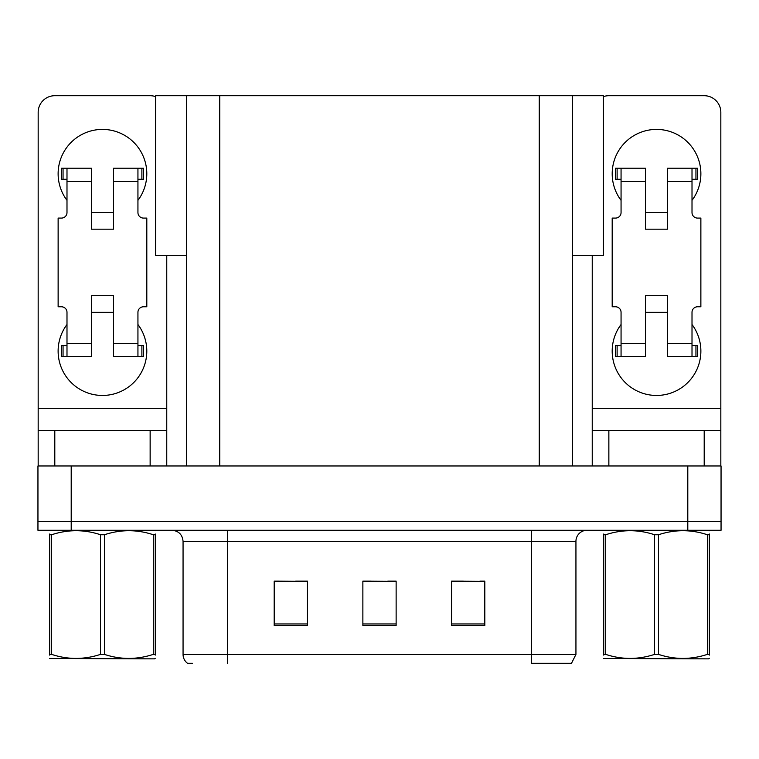 <?xml version="1.0" encoding="UTF-8"?>
<svg xmlns="http://www.w3.org/2000/svg" width="759" height="759" viewBox="0 0 759 759"><rect width="100%" height="100%" fill="white"/><g stroke="black" fill="none" stroke-linecap="round" stroke-linejoin="round"><path stroke-width="1.14" d="M186.496 255.337L155.68 255.337L155.68 95.71L603.32 95.71L603.32 255.337L572.504 255.337M71.204 530.266L721.05 530.266L721.05 521.395L37.95 521.395L37.95 465.969L71.204 465.969L71.204 521.395L37.95 521.395L37.95 530.266L71.204 530.266L71.204 521.395L721.05 521.395L721.05 465.969L71.204 465.969M186.496 95.71L186.496 465.969M572.504 95.71L572.504 465.969M463.303 581.375L484.811 581.375L451.558 581.147L463.303 581.147L451.558 581.147L451.558 625.492L484.811 625.492L484.811 581.147L479.935 581.375M279.065 581.375L307.442 581.375L274.189 581.147L279.065 581.147L274.189 581.147L274.189 625.492L307.442 625.492L307.442 581.147L295.697 581.375M371.189 581.375L396.132 581.375L362.868 581.147L371.189 581.147L362.868 581.147L362.868 625.492L396.132 625.492L396.132 581.147L387.811 581.375M307.442 581.147L295.697 581.147L307.442 581.147M484.811 581.147L479.935 581.147L484.811 581.147M396.132 581.147L387.811 581.147L396.132 581.147M575.939 654.429L571.508 663.29L531.594 663.29L531.594 654.429L575.939 654.429L575.939 541.347A11.081 11.081 0 0 1 587.02 530.266M192.473 663.29L187.492 663.29A11.081 11.081 0 0 1 183.061 654.429L183.061 541.347C182.407 534.621 178.707 530.921 171.98 530.266M66.991 200.357A44.345 44.345 0 0 1 102.465 129.41A44.345 44.345 0 0 1 137.939 200.357M150.14 465.969L150.14 430.495L54.8 430.495L54.8 465.969M155.68 96.659A16.632 16.632 0 0 0 150.14 95.71L54.8 95.71A16.632 16.632 0 0 0 38.168 112.332L38.168 408.323L166.762 408.323L166.762 465.969M137.939 324.51A44.345 44.345 0 0 1 72.627 383.921A44.345 44.345 0 0 1 66.991 324.51M113.556 229.18L91.384 229.18L91.384 181.505L66.991 181.505L66.991 212.548A5.541 5.541 0 0 1 61.451 218.089L58.13 218.089L58.13 306.778L61.451 306.778A5.541 5.541 0 0 1 66.991 312.319L66.991 343.362L91.384 343.362L91.384 295.697L113.556 295.697L113.556 343.362L137.939 343.362L137.939 312.319A5.541 5.541 0 0 1 143.489 306.778L146.81 306.778L146.81 218.089L143.489 218.089A5.541 5.541 0 0 1 137.939 212.548L137.939 181.505L113.556 181.505L113.556 229.18L91.384 229.18M166.762 255.337L166.762 408.323M38.168 465.969L38.168 430.495L54.8 430.495M150.14 430.495L166.762 430.495M38.168 430.495L38.168 408.323M621.061 200.357A44.345 44.345 0 0 1 656.535 129.41A44.345 44.345 0 0 1 692.009 200.357M704.2 465.969L704.2 430.495L608.86 430.495L608.86 465.969M592.238 255.337L592.238 408.323L720.832 408.323L720.832 112.332A16.632 16.632 0 0 0 704.2 95.71L608.86 95.71A16.632 16.632 0 0 0 603.32 96.659M692.009 324.51A44.345 44.345 0 0 1 626.697 383.921A44.345 44.345 0 0 1 621.061 324.51M667.616 229.18L645.444 229.18L645.444 181.505L621.061 181.505L621.061 212.548A5.541 5.541 0 0 1 615.511 218.089L612.19 218.089L612.19 306.778L615.511 306.778A5.541 5.541 0 0 1 621.061 312.319L621.061 343.362L645.444 343.362L645.444 295.697L667.616 295.697L667.616 343.362L692.009 343.362L692.009 312.319A5.541 5.541 0 0 1 697.549 306.778L700.87 306.778L700.87 218.089L697.549 218.089A5.541 5.541 0 0 1 692.009 212.548L692.009 181.505L667.616 181.505L667.616 229.18L645.444 229.18M592.238 465.969L592.238 430.495L608.86 430.495M704.2 430.495L720.832 430.495L720.832 465.969M720.832 408.323L720.832 430.495M592.238 430.495L592.238 408.323M113.556 312.319L91.384 312.319M113.556 181.505L113.556 168.204L137.939 168.204L137.939 181.505M66.991 179.295L63.054 179.295L63.054 168.204L91.384 168.204L91.384 181.505M137.939 343.362L137.939 356.664L113.556 356.664L113.556 343.362M91.384 343.362L91.384 356.664L66.991 356.664L66.991 343.362M137.939 345.582L143.489 345.582L143.489 356.664L137.939 356.664M63.054 168.204L61.451 168.204L61.451 179.295L63.054 179.295M66.991 181.505L66.991 168.204M66.991 356.664L61.451 356.664L61.451 345.582L66.991 345.582M137.939 168.204L141.886 168.204L141.886 179.295L137.939 179.295M141.886 179.295L143.489 179.295L143.489 168.204L141.886 168.204M667.616 312.319L645.444 312.319M667.616 181.505L667.616 168.204L692.009 168.204L692.009 181.505M621.061 179.295L617.114 179.295L617.114 168.204L645.444 168.204L645.444 181.505M692.009 343.362L692.009 356.664L667.616 356.664L667.616 343.362M645.444 343.362L645.444 356.664L621.061 356.664L621.061 343.362M692.009 345.582L697.549 345.582L697.549 356.664L692.009 356.664M617.114 168.204L615.511 168.204L615.511 179.295L617.114 179.295M621.061 181.505L621.061 168.204M621.061 356.664L615.511 356.664L615.511 345.582L621.061 345.582M692.009 168.204L695.946 168.204L695.946 179.295L692.009 179.295M695.946 179.295L697.549 179.295L697.549 168.204L695.946 168.204M709.323 658.281L708.631 658.859L603.737 658.461M709.323 655.102L709.323 654.381C709.323 659.751 709.323 659.751 709.323 654.381L707.369 654.381L707.369 534.744C691.145 529.374 674.855 529.374 658.489 534.744L654.571 534.744C638.347 529.374 622.057 529.374 605.701 534.744L603.737 534.744C603.737 529.374 603.737 529.374 603.737 534.744L603.737 534.023M658.489 534.744L658.489 654.381C674.713 659.742 691.003 659.742 707.369 654.381M658.489 654.381L654.571 654.381L654.571 534.744M709.323 534.023L709.323 534.744C709.323 529.374 709.323 529.374 709.323 534.744L707.369 534.744M709.323 530.778L708.631 530.266M709.323 534.744L709.323 654.381L709.323 534.744M605.701 534.744L605.701 654.381L603.737 654.381L603.737 534.744M605.701 654.381C621.925 659.742 638.215 659.742 654.571 654.381M603.737 654.381C603.737 659.751 603.737 659.751 603.737 654.381L603.737 655.102M155.263 658.281L154.57 658.859L49.677 658.461M155.263 655.102L155.263 654.381C155.263 659.751 155.263 659.751 155.263 654.381L153.299 654.381L153.299 534.744C137.075 529.374 120.785 529.374 104.429 534.744L100.511 534.744C84.287 529.374 67.997 529.374 51.631 534.744L49.677 534.744C49.677 529.374 49.677 529.374 49.677 534.744L49.677 534.023M104.429 534.744L104.429 654.381C120.653 659.742 136.943 659.742 153.299 654.381M104.429 654.381L100.511 654.381L100.511 534.744M155.263 534.023L155.263 534.744C155.263 529.374 155.263 529.374 155.263 534.744L153.299 534.744M155.263 530.778L154.57 530.266M155.263 534.744L155.263 654.381M51.631 534.744L51.631 654.381L49.677 654.381L49.677 534.744M51.631 654.381C67.855 659.742 84.145 659.742 100.511 654.381M49.677 654.381C49.677 659.751 49.677 659.751 49.677 654.381L49.677 655.102M687.796 465.969L687.796 530.266M219.759 95.71L219.759 465.969M539.241 95.71L539.241 465.969M531.594 530.266L531.594 541.347L183.061 541.347M575.939 541.347L531.594 541.347L531.594 654.429L227.406 654.429L227.406 663.29M183.061 654.429L227.406 654.429L227.406 530.266M396.132 623.955L362.868 623.955M307.442 623.955L274.189 623.955M484.811 623.955L451.558 623.955M141.886 345.582L141.886 356.664M63.054 356.664L63.054 345.582M695.946 345.582L695.946 356.664M617.114 356.664L617.114 345.582M113.556 212.548L91.384 212.548M667.616 212.548L645.444 212.548M604.43 530.266L603.737 530.664M50.369 530.266L49.677 530.664"/></g></svg>
